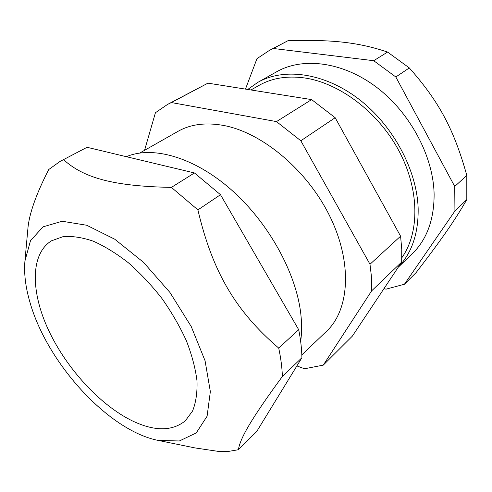 <?xml version="1.0" encoding="UTF-8"?>
<svg xmlns="http://www.w3.org/2000/svg" width="492" height="492" viewBox="0 0 492 492"><rect width="100%" height="100%" fill="white"/><g stroke="black" fill="none" stroke-linecap="round" stroke-linejoin="round"><path stroke-width="0.74" d="M404.412 284.253L416.158 272.543C440.807 240.434 454.417 221.148 466.81 199.598L466.803 175.392C454.011 129.648 439.381 101.905 409.313 67.927L387.555 52.06C357.53 42.011 331.38 39.501 287.968 40.701L269.395 50.412L273.3 48.48L373.729 60.713L395.826 76.98L454.737 186.468L454.934 210.988L404.412 284.253L385.999 289.173L384.006 288.589M398.28 267.156C411.829 252.968 418.452 233.503 418.163 208.774C417.13 170.244 393.102 125.257 358.588 98.954C324.05 72.601 283.872 67.509 257.863 82.342L247.734 89.47M257.863 82.342L276.676 71.758C302.709 56.924 342.475 61.568 376.355 87.102C410.211 112.588 433.483 156.499 434.116 194.408C434.11 219.869 426.767 239.715 412.087 253.946L398.151 267.347M245.471 89.107L256.959 58.671L269.395 50.412M409.313 67.927L395.826 76.98M466.803 175.392L454.737 186.468M466.81 199.598L454.934 210.988M387.555 52.06L373.729 60.713M287.968 40.701L273.3 48.48M401.853 257.697C419.614 232.747 419.719 189.838 398.969 150.927C378.268 112.022 339.123 82.681 304.056 77.884C286.805 75.645 271.799 78.148 259.038 85.387L250.945 89.975M126.37 156.69C152.415 145.54 193.922 156.905 231.228 189.709C268.503 222.464 296.436 273.275 300.858 314.394C301.922 324.099 301.854 333.09 300.655 341.374M87.047 147.292L59.962 161.487L87.047 147.292L194.451 172.956L220.496 194.709L298.699 329.714C300.68 339.548 301.744 348.883 301.904 357.727L256.775 431.41L238.405 449.719L229.309 451.275L219.721 451.594L195.09 447.935L158.276 440.438L179.365 440.967L196.24 432.948L207.089 416.25L210.348 391.595L205.066 360.753L191.228 326.534L169.968 292.488L143.498 262.316L114.722 239.198L86.715 225.25L62.164 221.259L43.044 226.837L30.498 240.686L24.926 261.031C23.88 273.46 25.541 287.15 29.895 302.1C46.949 362.85 108.308 430.648 158.276 440.438M63.628 159.715C83.246 177.507 112.176 186.247 171.4 187.391L197.907 209.881C212.427 272.058 235.969 311.461 278.706 348.072L298.699 329.714M278.706 348.072C280.852 358.053 282.076 367.512 282.377 376.448L301.904 357.727M197.907 209.881L220.496 194.709M171.4 187.391L194.451 172.956M24.926 261.031L27.835 229.364C28.874 214.709 35.836 194.77 48.726 169.537L59.962 161.487M282.377 376.448C250.957 419.289 240.102 438.409 238.405 449.719M296.885 365.919L304.511 368.772L323.269 365.132L371.675 290.821L371.724 289.007L371.355 275.932L369.996 264.265L300.821 140.774L276.486 121.598L171.364 102.557L167.508 104.445L155.429 112.73L144.562 150.312M301.824 354.898L326.571 331.257C349.289 310.077 352.789 263.644 330.255 217.15C307.844 170.662 262.39 132.582 223.577 125.454C205.73 122.262 190.533 124.224 177.993 131.352L139.79 153.024M167.508 104.445L207.944 83.154L171.364 102.557M323.269 365.132L352.29 336.202L401.687 262.045L371.675 290.821M369.996 264.265L400.586 236.185L401.767 249.382L401.687 262.045M300.821 140.774L335.169 117.711L400.586 236.185M276.486 121.598L311.62 99.599L335.169 117.711M207.944 83.154L311.62 99.599M132.366 420.888C99.956 405.082 66.531 368.483 48.603 330.292C30.756 292.205 30.061 254.173 51.457 240.822L62.951 236.689C71.943 235.883 81.998 237.359 93.111 241.123C104.636 246.215 116.413 253.454 128.443 262.826C140.337 273.288 151.499 285.163 161.93 298.466C171.653 312.285 179.814 326.393 186.4 340.802C191.905 355.021 195.441 368.385 196.997 380.888C197.39 392.616 195.908 402.665 192.544 411.048L185.269 420.857C172.065 431.41 154.427 431.416 132.366 420.888"/></g></svg>
